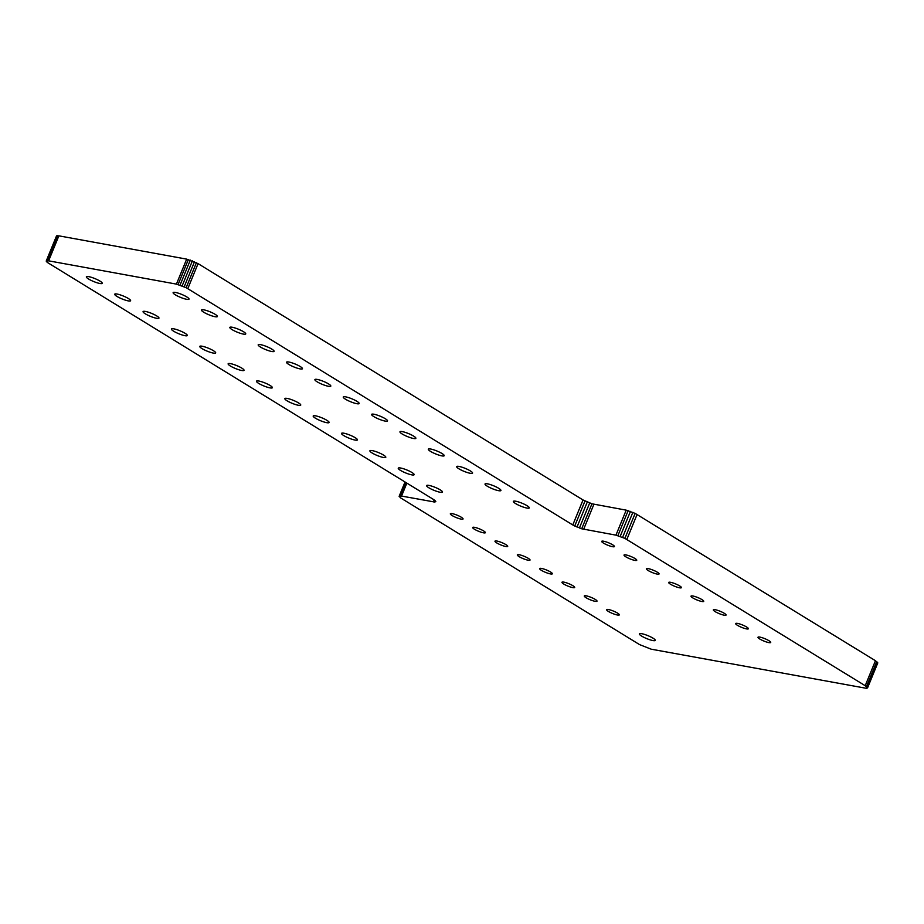 <?xml version="1.0" encoding="UTF-8"?>
<svg xmlns="http://www.w3.org/2000/svg" width="924" height="924" viewBox="0 0 924 924"><rect width="100%" height="100%" fill="white"/><g stroke="black" fill="none" stroke-linecap="round" stroke-linejoin="round"><path stroke-width="1.39" d="M866.412 688.322L867.555 687.883L877.8 662.889L875.455 660.718L635.146 513.386L626.206 510.152L591.949 503.799L583.032 499.965L198.071 263.629L186.671 259.124L58.87 235.839L56.445 236.105L46.2 261.099L47.239 262.381L433.506 499.468L435.816 501.605L434.696 502.032L401.547 496.072L399.422 496.015L400.173 497.632L639.524 644.582L651.154 649.179L866.412 688.322M867.555 687.883L865.211 685.712L624.901 538.38L615.95 535.146L581.704 528.794L572.788 524.959L186.163 287.687L176.426 284.118L48.614 260.834L46.2 261.099M186.763 296.916A8.593 1.594 22.3 0 1 189.027 299.133A8.593 1.594 22.3 0 1 180.469 297.355A8.593 1.594 22.3 0 1 173.123 292.619A8.593 1.594 22.3 0 1 178.344 293.185A8.593 1.594 22.3 0 1 186.763 296.916M215.119 314.31A8.593 1.594 22.3 0 1 217.383 316.539A8.593 1.594 22.3 0 1 208.824 314.749A8.593 1.594 22.3 0 1 201.478 310.014A8.593 1.594 22.3 0 1 206.699 310.579A8.593 1.594 22.3 0 1 215.119 314.31M243.474 331.704A8.593 1.594 22.3 0 1 245.738 333.934A8.593 1.594 22.3 0 1 237.179 332.143A8.593 1.594 22.3 0 1 229.833 327.408A8.593 1.594 22.3 0 1 235.054 327.985A8.593 1.594 22.3 0 1 243.474 331.704M271.829 349.11A8.593 1.594 22.3 0 1 274.093 351.328A8.593 1.594 22.3 0 1 265.535 349.549A8.593 1.594 22.3 0 1 258.189 344.814A8.593 1.594 22.3 0 1 263.409 345.38A8.593 1.594 22.3 0 1 271.829 349.11M300.184 366.505A8.593 1.594 22.3 0 1 302.448 368.722A8.593 1.594 22.3 0 1 293.89 366.943A8.593 1.594 22.3 0 1 286.544 362.208A8.593 1.594 22.3 0 1 291.765 362.774A8.593 1.594 22.3 0 1 300.184 366.505M328.54 383.899A8.593 1.594 22.3 0 1 330.804 386.128A8.593 1.594 22.3 0 1 322.245 384.338A8.593 1.594 22.3 0 1 314.899 379.602A8.593 1.594 22.3 0 1 320.12 380.168A8.593 1.594 22.3 0 1 328.54 383.899M356.895 401.305A8.593 1.594 22.3 0 1 359.159 403.522A8.593 1.594 22.3 0 1 350.6 401.744A8.593 1.594 22.3 0 1 343.254 397.008A8.593 1.594 22.3 0 1 348.475 397.574A8.593 1.594 22.3 0 1 356.895 401.305M385.25 418.699A8.593 1.594 22.3 0 1 387.514 420.917A8.593 1.594 22.3 0 1 378.956 419.138A8.593 1.594 22.3 0 1 371.61 414.402A8.593 1.594 22.3 0 1 376.83 414.968A8.593 1.594 22.3 0 1 385.25 418.699M413.606 436.093A8.593 1.594 22.3 0 1 415.858 438.322A8.593 1.594 22.3 0 1 407.311 436.532A8.593 1.594 22.3 0 1 399.965 431.797A8.593 1.594 22.3 0 1 405.186 432.363A8.593 1.594 22.3 0 1 413.606 436.093M441.961 453.488A8.593 1.594 22.3 0 1 444.213 455.717A8.593 1.594 22.3 0 1 435.666 453.927A8.593 1.594 22.3 0 1 428.32 449.191A8.593 1.594 22.3 0 1 433.541 449.769A8.593 1.594 22.3 0 1 441.961 453.488M470.316 470.894A8.593 1.594 22.3 0 1 472.568 473.111A8.593 1.594 22.3 0 1 464.021 471.332A8.593 1.594 22.3 0 1 456.675 466.597A8.593 1.594 22.3 0 1 461.896 467.163A8.593 1.594 22.3 0 1 470.316 470.894M99.988 281.104A8.593 1.594 22.3 0 1 102.252 283.322A8.593 1.594 22.3 0 1 93.694 281.543A8.593 1.594 22.3 0 1 86.359 276.807A8.593 1.594 22.3 0 1 91.568 277.373A8.593 1.594 22.3 0 1 99.988 281.104M128.344 298.498A8.593 1.594 22.3 0 1 130.607 300.727A8.593 1.594 22.3 0 1 122.049 298.937A8.593 1.594 22.3 0 1 114.715 294.202A8.593 1.594 22.3 0 1 119.924 294.779A8.593 1.594 22.3 0 1 128.344 298.498M156.699 315.904A8.593 1.594 22.3 0 1 158.963 318.122A8.593 1.594 22.3 0 1 150.404 316.343A8.593 1.594 22.3 0 1 143.07 311.607A8.593 1.594 22.3 0 1 148.279 312.173A8.593 1.594 22.3 0 1 156.699 315.904M185.054 333.298A8.593 1.594 22.3 0 1 187.318 335.516A8.593 1.594 22.3 0 1 178.759 333.737A8.593 1.594 22.3 0 1 171.414 329.002A8.593 1.594 22.3 0 1 176.634 329.568A8.593 1.594 22.3 0 1 185.054 333.298M213.409 350.693A8.593 1.594 22.3 0 1 215.673 352.922A8.593 1.594 22.3 0 1 207.115 351.132A8.593 1.594 22.3 0 1 199.769 346.396A8.593 1.594 22.3 0 1 204.989 346.962A8.593 1.594 22.3 0 1 213.409 350.693M241.765 368.087A8.593 1.594 22.3 0 1 244.028 370.316A8.593 1.594 22.3 0 1 235.47 368.526A8.593 1.594 22.3 0 1 228.124 363.79A8.593 1.594 22.3 0 1 233.345 364.368A8.593 1.594 22.3 0 1 241.765 368.087M270.12 385.493A8.593 1.594 22.3 0 1 272.384 387.71A8.593 1.594 22.3 0 1 263.825 385.932A8.593 1.594 22.3 0 1 256.479 381.196A8.593 1.594 22.3 0 1 261.7 381.762A8.593 1.594 22.3 0 1 270.12 385.493M298.475 402.887A8.593 1.594 22.3 0 1 300.739 405.105A8.593 1.594 22.3 0 1 292.18 403.326A8.593 1.594 22.3 0 1 284.835 398.591A8.593 1.594 22.3 0 1 290.055 399.156A8.593 1.594 22.3 0 1 298.475 402.887M326.83 420.281A8.593 1.594 22.3 0 1 329.094 422.511A8.593 1.594 22.3 0 1 320.536 420.72A8.593 1.594 22.3 0 1 313.19 415.985A8.593 1.594 22.3 0 1 318.41 416.562A8.593 1.594 22.3 0 1 326.83 420.281M355.186 437.687A8.593 1.594 22.3 0 1 357.449 439.905A8.593 1.594 22.3 0 1 348.891 438.126A8.593 1.594 22.3 0 1 341.545 433.391A8.593 1.594 22.3 0 1 346.766 433.957A8.593 1.594 22.3 0 1 355.186 437.687M383.541 455.082A8.593 1.594 22.3 0 1 385.793 457.299A8.593 1.594 22.3 0 1 377.246 455.52A8.593 1.594 22.3 0 1 369.9 450.785A8.593 1.594 22.3 0 1 375.121 451.351A8.593 1.594 22.3 0 1 383.541 455.082M498.671 488.288A8.593 1.594 22.3 0 1 500.923 490.505A8.593 1.594 22.3 0 1 492.377 488.727A8.593 1.594 22.3 0 1 485.031 483.991A8.593 1.594 22.3 0 1 490.251 484.557A8.593 1.594 22.3 0 1 498.671 488.288M527.027 505.682A8.593 1.594 22.3 0 1 529.279 507.911A8.593 1.594 22.3 0 1 520.732 506.121A8.593 1.594 22.3 0 1 513.386 501.386A8.593 1.594 22.3 0 1 518.607 501.963A8.593 1.594 22.3 0 1 527.027 505.682M612.624 544.79A6.872 1.271 22.3 0 1 614.425 546.569A6.872 1.271 22.3 0 1 607.588 545.137A6.872 1.271 22.3 0 1 601.709 541.348A6.872 1.271 22.3 0 1 605.878 541.811A6.872 1.271 22.3 0 1 612.624 544.79M634.95 558.489A6.872 1.271 22.3 0 1 636.751 560.267A6.872 1.271 22.3 0 1 629.914 558.835A6.872 1.271 22.3 0 1 624.035 555.047A6.872 1.271 22.3 0 1 628.204 555.509A6.872 1.271 22.3 0 1 634.95 558.489M657.276 572.187A6.872 1.271 22.3 0 1 659.078 573.966A6.872 1.271 22.3 0 1 652.24 572.534A6.872 1.271 22.3 0 1 646.361 568.745A6.872 1.271 22.3 0 1 650.531 569.207A6.872 1.271 22.3 0 1 657.276 572.187M679.602 585.885A6.872 1.271 22.3 0 1 681.404 587.664A6.872 1.271 22.3 0 1 674.566 586.232A6.872 1.271 22.3 0 1 668.687 582.443A6.872 1.271 22.3 0 1 672.857 582.905A6.872 1.271 22.3 0 1 679.602 585.885M701.928 599.584A6.872 1.271 22.3 0 1 703.73 601.362A6.872 1.271 22.3 0 1 696.892 599.93A6.872 1.271 22.3 0 1 691.013 596.142A6.872 1.271 22.3 0 1 695.194 596.604A6.872 1.271 22.3 0 1 701.928 599.584M724.254 613.282A6.872 1.271 22.3 0 1 726.056 615.061A6.872 1.271 22.3 0 1 719.219 613.628A6.872 1.271 22.3 0 1 713.34 609.84A6.872 1.271 22.3 0 1 717.521 610.302A6.872 1.271 22.3 0 1 724.254 613.282M746.58 626.98A6.872 1.271 22.3 0 1 748.382 628.759A6.872 1.271 22.3 0 1 741.545 627.338A6.872 1.271 22.3 0 1 735.666 623.55A6.872 1.271 22.3 0 1 739.847 624A6.872 1.271 22.3 0 1 746.58 626.98M768.907 640.679A6.872 1.271 22.3 0 1 770.708 642.457A6.872 1.271 22.3 0 1 763.871 641.037A6.872 1.271 22.3 0 1 757.992 637.248A6.872 1.271 22.3 0 1 762.173 637.699A6.872 1.271 22.3 0 1 768.907 640.679M411.896 472.476A8.593 1.594 22.3 0 1 414.148 474.705A8.593 1.594 22.3 0 1 405.601 472.915A8.593 1.594 22.3 0 1 398.256 468.179A8.593 1.594 22.3 0 1 403.476 468.745A8.593 1.594 22.3 0 1 411.896 472.476M440.251 489.87A8.593 1.594 22.3 0 1 442.504 492.099A8.593 1.594 22.3 0 1 433.957 490.309A8.593 1.594 22.3 0 1 426.611 485.574A8.593 1.594 22.3 0 1 431.831 486.151A8.593 1.594 22.3 0 1 440.251 489.87M461.249 517.209A6.872 1.271 22.3 0 1 463.051 518.988A6.872 1.271 22.3 0 1 456.213 517.556A6.872 1.271 22.3 0 1 450.334 513.767A6.872 1.271 22.3 0 1 454.504 514.229A6.872 1.271 22.3 0 1 461.249 517.209M483.575 530.907A6.872 1.271 22.3 0 1 485.377 532.686A6.872 1.271 22.3 0 1 478.54 531.254A6.872 1.271 22.3 0 1 472.661 527.465A6.872 1.271 22.3 0 1 476.83 527.927A6.872 1.271 22.3 0 1 483.575 530.907M505.902 544.606A6.872 1.271 22.3 0 1 507.703 546.384A6.872 1.271 22.3 0 1 500.866 544.952A6.872 1.271 22.3 0 1 494.987 541.164A6.872 1.271 22.3 0 1 499.156 541.626A6.872 1.271 22.3 0 1 505.902 544.606M528.228 558.304A6.872 1.271 22.3 0 1 530.029 560.083A6.872 1.271 22.3 0 1 523.192 558.65A6.872 1.271 22.3 0 1 517.313 554.862A6.872 1.271 22.3 0 1 521.482 555.324A6.872 1.271 22.3 0 1 528.228 558.304M550.554 572.002A6.872 1.271 22.3 0 1 552.356 573.781A6.872 1.271 22.3 0 1 545.518 572.36A6.872 1.271 22.3 0 1 539.639 568.572A6.872 1.271 22.3 0 1 543.82 569.022A6.872 1.271 22.3 0 1 550.554 572.002M572.88 585.701A6.872 1.271 22.3 0 1 574.682 587.479A6.872 1.271 22.3 0 1 567.844 586.059A6.872 1.271 22.3 0 1 561.965 582.27A6.872 1.271 22.3 0 1 566.146 582.721A6.872 1.271 22.3 0 1 572.88 585.701M595.206 599.399A6.872 1.271 22.3 0 1 597.008 601.178A6.872 1.271 22.3 0 1 590.17 599.757A6.872 1.271 22.3 0 1 584.291 595.968A6.872 1.271 22.3 0 1 588.472 596.419A6.872 1.271 22.3 0 1 595.206 599.399M617.532 613.097A6.872 1.271 22.3 0 1 619.334 614.876A6.872 1.271 22.3 0 1 612.496 613.455A6.872 1.271 22.3 0 1 606.618 609.667A6.872 1.271 22.3 0 1 610.799 610.117A6.872 1.271 22.3 0 1 617.532 613.097M653.025 638.172A8.593 1.594 22.3 0 1 655.278 640.401A8.593 1.594 22.3 0 1 646.731 638.611A8.593 1.594 22.3 0 1 639.385 633.876A8.593 1.594 22.3 0 1 644.606 634.441A8.593 1.594 22.3 0 1 653.025 638.172M867.289 687.329L877.546 662.335M866.493 686.59L876.749 661.596M865.211 685.712L875.455 660.718M626.83 539.454L637.086 514.46M624.901 538.38L635.146 513.386M622.614 537.318L632.871 512.323M620.212 536.359L630.457 511.365M617.913 535.608L628.158 510.626M615.95 535.146L626.206 510.152M583.668 529.256L593.913 504.273M399.133 496.35L405.024 481.993M581.704 528.794L591.949 503.799M399.422 496.015L405.151 482.062M579.406 528.043L589.662 503.049M400.254 495.922L405.775 482.455M577.003 527.084L587.248 502.102M401.547 496.072L406.86 483.113M574.716 526.022L584.973 501.027M433.391 501.882L434.199 499.93M572.788 524.959L583.032 499.965M434.696 502.032L435.227 500.75M187.815 288.623L198.071 263.629M186.163 287.687L196.408 262.705M184.222 286.752L194.479 261.758M182.143 285.874L192.388 260.88M180.053 285.1L190.309 260.106M178.101 284.5L188.357 259.517M176.426 284.118L186.671 259.124M48.614 260.834L58.87 235.839M47.32 260.672L57.565 235.678M46.5 260.764L56.745 235.77"/></g></svg>
